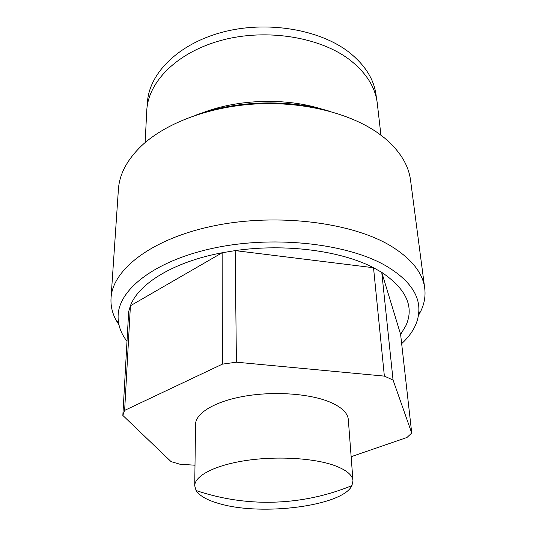 <?xml version="1.0" encoding="UTF-8"?>
<svg xmlns="http://www.w3.org/2000/svg" width="536" height="536" viewBox="0 0 536 536"><rect width="100%" height="100%" fill="white"/><g stroke="black" fill="none" stroke-linecap="round" stroke-linejoin="round"><path stroke-width="0.8" d="M418.516 315.389L420.988 310.746C424.418 303.456 425.664 295.966 424.726 288.281C422.803 272.911 411.608 258.875 391.153 246.165C352.246 222.427 277.601 212.893 214.889 225.643C152.056 238.312 112.419 269.454 111.032 298.137C110.577 305.868 112.292 313.265 116.171 320.327L118.932 324.803M381.759 272.368L373.525 267.739C341.084 250.741 285.219 243.324 235.183 250.614L373.525 267.739L384.366 376.118L393.062 380.058L381.759 272.368C406.355 289.018 414.408 306.76 405.92 325.607L400.62 334.451L381.759 272.368M128.138 321.144L128.667 311.63L130.416 305.768C138.489 283.732 173.363 261.923 222.132 252.771L235.183 250.614L236.41 362.189L384.366 376.118M194.997 465.215L179.908 464.223L171.064 461.617L122.838 415.427L124.633 410.402L130.416 305.768L222.132 252.771L222.406 364.145L236.41 362.189M393.062 380.058L411.728 433.061L406.971 437.477L351.14 456.706M411.728 433.061L400.62 334.451M122.838 415.427L128.667 311.63M124.633 410.402L222.406 364.145M352.976 480.765L348.313 419.601C347.71 412.8 341.338 406.858 329.205 401.779C308.87 393.511 273.333 391.092 244.007 396.292C214.628 401.471 195.54 413.243 195.54 424.398L194.722 485.737L196.082 490.52C199.633 496.028 207.673 500.483 220.196 503.88C262.6 516.155 342.598 505.924 351.924 485.623L352.976 480.765C352.44 474.769 345.901 469.556 333.372 465.121C312.367 457.905 275.457 455.928 244.986 460.672C214.467 465.402 194.695 475.908 194.722 485.737M424.726 288.281L410.556 180.331C408.633 165.189 399.97 151.085 384.573 138.02L378.409 133.317C350.236 113.284 303.657 101.438 256.536 103.917C209.415 106.456 165.771 123.059 141.672 145.658C127.126 159.661 119.367 174.28 118.396 189.51L111.032 298.137M201.724 113.13C237.522 99.006 285.983 97.485 322.598 109.331M145.129 142.569L146.757 110.805C147.929 82.001 177.061 52.099 221.951 40.18C266.767 28.194 320.414 37.111 350.122 60.133C366.396 73.023 375.461 87.495 377.31 103.555L380.928 135.159M376.466 98.483L376.172 95.877C374.322 79.764 365.311 65.245 349.137 52.32C319.637 29.245 266.439 20.308 222.011 32.301C177.496 44.227 148.593 74.182 147.407 103.066L147.279 105.686M401.658 343.65C414.301 331.998 419.983 319.309 418.696 305.574C416.941 291.061 406.074 277.842 386.088 265.936C348.561 243.994 277.092 235.405 217.194 247.391C157.175 259.29 119.294 288.288 118.134 315.021C117.692 324.354 120.647 333.104 127.005 341.278M194.95 115.461C235.056 100.46 288.529 98.778 329.506 111.233M418.83 312.87L420.988 310.746M118.456 322.31L116.171 320.327M196.082 490.52C217.328 497.703 239.224 501.602 261.782 502.219C293.078 502.902 323.121 497.368 351.924 485.623"/></g></svg>
